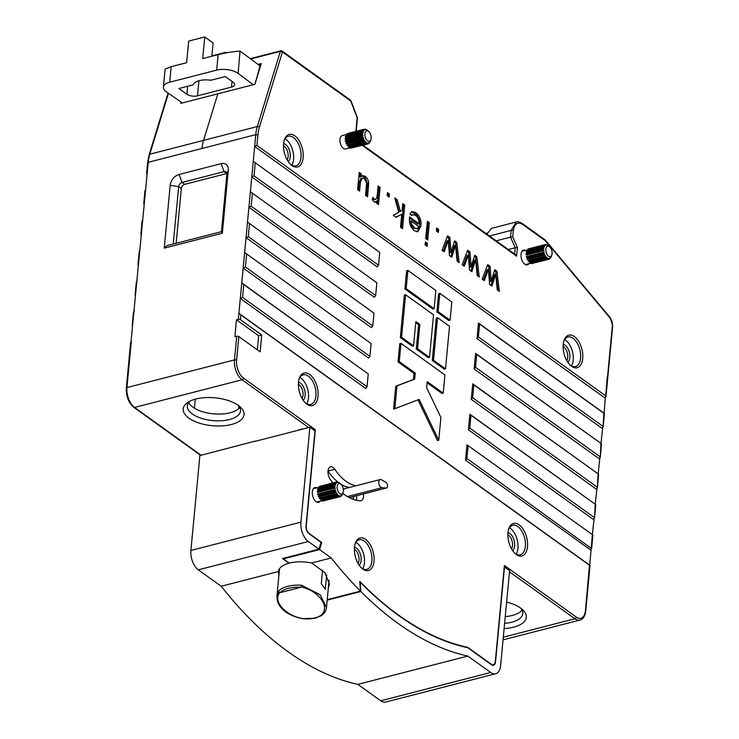 <?xml version="1.0" encoding="UTF-8"?>
<svg xmlns="http://www.w3.org/2000/svg" width="739" height="739" viewBox="0 0 739 739"><rect width="100%" height="100%" fill="white"/><g stroke="black" fill="none" stroke-linecap="round" stroke-linejoin="round"><path stroke-width="1.11" d="M260.95 64.579L258.946 65.087M258.05 64.422L261.246 63.6L254.909 84.292L253.265 84.717L238.097 73.429A15.27 7.011 -174.6 0 0 216.693 70.122L169.721 82.205A15.27 7.011 -174.6 0 0 163.393 87.147A15.27 7.011 -174.6 0 0 166.404 91.876L182.385 102.961L253.265 84.717M522.963 250.327A7.639 4.194 -104.4 0 1 524.274 250.678M527.701 263.989A7.639 4.194 -104.4 0 1 526.722 264.941M521.891 251.408A6.873 3.769 -104.4 0 1 522.51 251.14L526.953 249.994M531.008 263.139L525.937 264.442A6.873 3.769 -104.4 0 1 525.253 264.507M314.269 487.777A7.639 4.194 -104.4 0 1 315.581 488.137M319.008 501.448A7.639 4.194 -104.4 0 1 318.029 502.4M313.197 488.867A6.873 3.769 -104.4 0 1 313.816 488.59L318.26 487.444M322.315 500.599L317.243 501.901A6.873 3.769 -104.4 0 1 316.56 501.966M364.521 140.521L363.93 141.5L347.191 145.805L347.182 144.983L364.521 140.521A6.873 3.769 -104.4 0 1 364.013 139.597L346.166 143.957L364.013 139.597M346.166 143.957L346.194 142.923L363.533 138.461A6.873 3.769 -104.4 0 1 363.2 137.38L345.861 141.842L345.353 141.454L362.092 137.149L363.2 137.38M345.353 141.454L345.603 140.613L362.941 136.152A6.873 3.769 -104.4 0 1 362.821 135.043L345.482 139.514L345.03 138.877L361.777 134.572L362.821 135.043M345.03 138.877L362.821 133.861A6.873 3.769 -104.4 0 1 362.932 132.872L345.593 137.334L345.261 136.549L361.999 132.235L362.932 132.872M345.261 136.549L363.182 131.884A6.873 3.769 -104.4 0 1 363.514 131.126L346.175 135.588L345.991 134.729L362.738 130.424L363.514 131.126M345.991 134.729L362.877 130.212L363.985 130.452A6.873 3.769 -104.4 0 1 364.493 130.018L363.339 130.313M347.154 134.267L347.348 133.565L364.087 129.26L365.131 129.731A6.873 3.769 -104.4 0 1 365.759 129.667L364.364 129.38M365.334 129.131L366.489 129.815A6.873 3.769 -104.4 0 1 367.154 130.138L366.646 129.879M366.886 129.815L367.883 130.692A6.873 3.769 -104.4 0 1 367.948 130.757L368.909 131.662A5.385 2.956 -104.4 0 1 370.932 139.532A5.385 2.956 -104.4 0 1 366.47 139.689A5.385 2.956 -104.4 0 1 365.131 132.697A5.385 2.956 -104.4 0 1 368.909 131.662M370.396 141.149L370.498 140.89A6.873 3.769 -104.4 0 1 370.165 141.648L369.038 143.015M369.602 142.867L369.694 142.331A6.873 3.769 -104.4 0 1 369.186 142.766L368.401 143.828L351.533 147.966M367.81 143.237L368.549 143.043A6.873 3.769 -104.4 0 1 367.92 143.107L367.154 143.948L350.184 148.216L367.154 143.948M350.184 148.216L349.852 147.421L367.191 142.96A6.873 3.769 -104.4 0 1 366.526 142.645L348.632 147.412L365.602 143.264M348.632 147.412L348.457 146.544L365.796 142.082A6.873 3.769 -104.4 0 1 365.168 141.426L347.191 145.805M350.018 147.809L345.649 148.936A6.873 3.769 -104.4 0 1 341.621 146.414A6.873 3.769 -104.4 0 1 342.222 135.625L346.055 134.646M365.796 142.082L365.38 143.098M367.191 142.96L366.932 143.911M368.549 143.043L368.401 143.828M347.154 133.648L363.893 129.343L364.493 130.018M345.03 138.526L361.777 134.572M362.821 133.861L361.777 134.212M345.27 141.084L362.092 137.149M362.941 136.152L362.018 136.77M346.018 143.615L362.904 139.643M363.533 138.461L362.766 139.302M327.183 600.151L360.844 591.486L360.17 582.156A374.516 205.618 75.6 0 0 467.778 647.715L491.463 664.721A6.106 3.353 75.6 0 0 493.495 665.239A6.106 3.353 75.6 0 0 495.527 661.867L504.497 566.979L509.596 570.637L500.626 665.534A14.891 8.175 -104.4 0 1 495.684 673.737A14.891 8.175 -104.4 0 1 490.733 672.49L467.852 656.066A383.301 210.439 -104.4 0 1 360.844 591.486M321.049 542.361L318.943 549.142L308.329 541.521A14.891 8.175 -104.4 0 1 300.921 522.14L309.89 427.244L314.999 430.911L306.029 525.808A6.106 3.353 75.6 0 0 309.068 533.761L321.049 542.361M278.852 575.903L278.501 571.515A25.957 11.916 5.4 0 1 278.501 571.487A25.957 11.916 5.4 0 1 288.958 563.173L282.483 558.527L318.943 549.142M195.299 399.171L194.449 408.196M309.89 427.244L298.787 429.886M495.684 673.737L385.675 702.05A14.891 8.175 -104.4 0 1 380.714 700.803L357.842 684.379A383.301 210.439 -104.4 0 1 221.201 586.258L198.32 569.834A14.891 8.175 -104.4 0 1 190.911 550.453L199.946 454.836M467.852 656.066L357.842 684.379M201.119 455.242A1.524 1.062 125.7 0 1 200.352 455.132L133.787 407.328A1.524 1.062 125.7 0 0 134.553 407.438L201.119 455.242L254.909 441.183M278.501 571.515L221.201 586.258M130.877 343.266L148.243 162.312L202.015 148.474A38.179 20.96 -104.4 0 1 203.567 140.373L217.82 93.835M133.75 312.874L134.23 310.565M181.138 102.102L180.75 103.386L182.385 102.961M222.217 231.446L166.912 245.681L164.252 248.147L170.182 185.332A9.93 6.937 125.7 0 1 179.05 174.487L221.081 163.67A9.93 6.937 125.7 0 1 228.286 170.386L222.347 233.191C222.485 231.307 222.3 230.984 221.792 232.203M221.46 231.649L226.891 174.201A3.815 2.67 -54.3 0 0 226.023 171.901A3.815 2.67 -54.3 0 0 224.12 171.624L182.09 182.441A3.815 2.67 -54.3 0 0 178.681 186.607L173.249 244.055M176.15 243.307L181.332 188.51A3.815 2.67 125.7 0 1 184.741 184.344L226.762 173.526A3.815 2.67 125.7 0 1 226.882 173.499M136.623 282.474L137.103 280.173M139.495 252.082L139.976 249.782M142.368 221.691L142.849 219.391M145.241 191.299L145.722 188.99M254.89 441.405L303.092 428.999M327.229 599.671L360.484 591.117L359.773 581.371A374.137 205.405 -104.4 0 0 467.778 647.355L467.011 647.549M320.938 542.712L321.742 542.5L319.553 549.585L331.211 557.954A383.301 210.439 75.6 0 0 360.484 591.117M283.591 558.241L283.397 558.887L319.553 549.585M261.745 334.979L240.443 319.682A1.524 0.702 -174.6 0 0 238.318 319.359L236.462 319.839L234.873 336.725L236.72 336.245A1.524 0.702 5.4 0 1 238.845 336.568L260.146 351.866L261.745 334.979L258.65 335.774L257.329 349.833M258.65 335.774L236.462 319.839M328.347 587.828L329.455 584.17L324.938 572.716L311.599 562.998L331.211 557.954M311.599 562.998A25.957 11.916 -174.6 0 0 289.263 563.1L283.397 558.887M503.056 639.845L580.013 620.039C583.173 619.162 585.066 616.197 585.713 611.125A1.524 0.702 5.4 0 0 585.427 610.663A13.745 7.547 -104.4 0 1 576.291 617.093L504.395 565.464L495.333 661.377A6.106 3.353 -104.4 0 1 493.31 664.74A6.106 3.353 -104.4 0 1 491.269 664.222L467.778 647.355M378.525 265.209L377.158 266.871L251.787 176.852L254.04 175.827L378.525 265.209L379.735 252.368L253.255 161.324L379.735 252.368M375.652 295.6L374.285 297.263L248.914 207.243L251.168 206.218L375.652 295.6L376.862 282.769L250.382 191.715L376.862 282.769M372.779 325.991L371.412 327.663L246.041 237.644L248.295 236.609L372.779 325.991L373.989 313.16L247.51 222.106L373.989 313.16M369.906 356.383L368.539 358.055L243.168 268.035L245.422 267.001L369.906 356.383L371.117 343.552L244.637 252.498L371.117 343.552M506.621 602.082A30.539 14.013 5.4 0 1 522.584 609.684A30.539 14.013 5.4 0 1 504.118 628.584M504.617 623.356A26.724 12.267 -174.6 0 0 522.787 613.573A26.724 12.267 -174.6 0 0 520.866 608.271M190.209 401.037A26.724 12.267 -174.6 0 0 187.327 405.877A26.724 12.267 -174.6 0 0 192.306 413.96A26.724 12.267 -174.6 0 0 221.543 420.75A26.724 12.267 -174.6 0 0 240.535 410.902A26.724 12.267 -174.6 0 0 238.614 405.609M188.888 418.126A30.539 14.013 5.4 0 1 188.26 402.099A30.539 14.013 5.4 0 1 240.332 407.023A30.539 14.013 5.4 0 1 229.811 424.879A30.539 14.013 5.4 0 1 188.888 418.126M188.685 402.598A26.724 12.267 -174.6 0 0 192.944 407.198A26.724 12.267 -174.6 0 0 218.541 414.099A26.724 12.267 -174.6 0 0 239.824 407.429M505.254 616.603A26.724 12.267 -174.6 0 0 522.067 610.091M373.999 561.27A16.794 9.219 -104.4 0 1 361.519 568.032A16.794 9.219 -104.4 0 1 355.21 543.498A16.794 9.219 -104.4 0 1 366.95 540.486A16.794 9.219 -104.4 0 1 373.999 561.27M361.02 567.534A15.27 8.388 75.6 0 0 366.803 569.363A15.27 8.388 75.6 0 0 371.874 560.947A15.27 8.388 75.6 0 0 368.336 545.715A15.27 8.388 75.6 0 0 359.191 539.784A15.27 8.388 75.6 0 0 355.006 544.181M357.981 563.34A8.018 4.397 75.6 0 0 358.609 555.7A8.018 4.397 75.6 0 0 354.369 549.317M354.471 547.193A9.542 5.238 -104.4 0 1 360.66 555.174A9.542 5.238 -104.4 0 1 359.099 565.15M302.011 398.386A8.018 4.397 75.6 0 0 303.036 395.189A8.018 4.397 75.6 0 0 298.399 384.354M298.51 382.239A9.542 5.238 -104.4 0 1 304.69 390.22A9.542 5.238 -104.4 0 1 303.129 400.196M309.669 374.442A16.794 9.219 -104.4 0 1 318.029 396.307A16.794 9.219 -104.4 0 1 306.861 404.159A16.794 9.219 -104.4 0 1 305.558 403.069A16.794 9.219 -104.4 0 1 299.24 378.544A16.794 9.219 -104.4 0 1 309.669 374.442M305.05 402.57A15.27 8.388 75.6 0 0 305.752 403.124A15.27 8.388 75.6 0 0 310.833 404.399A15.27 8.388 75.6 0 0 315.904 391.846A15.27 8.388 75.6 0 0 308.311 376.105A15.27 8.388 75.6 0 0 303.221 374.83A15.27 8.388 75.6 0 0 299.046 379.218M507.979 532.643A9.542 5.238 -104.4 0 1 514.159 540.625A9.542 5.238 -104.4 0 1 512.598 550.601M511.48 548.791A8.018 4.397 75.6 0 0 512.506 545.594A8.018 4.397 75.6 0 0 507.869 534.759M519.138 524.847A16.794 9.219 -104.4 0 1 527.498 546.712A16.794 9.219 -104.4 0 1 516.33 554.564A16.794 9.219 -104.4 0 1 515.028 553.474A16.794 9.219 -104.4 0 1 508.709 528.948A16.794 9.219 -104.4 0 1 519.138 524.847M514.52 552.975A15.27 8.388 75.6 0 0 515.222 553.529A15.27 8.388 75.6 0 0 520.302 554.804A15.27 8.388 75.6 0 0 525.364 542.25A15.27 8.388 75.6 0 0 517.771 526.51A15.27 8.388 75.6 0 0 512.69 525.235A15.27 8.388 75.6 0 0 508.515 529.623M563.21 344.392A9.542 5.238 -104.4 0 1 569.39 352.374A9.542 5.238 -104.4 0 1 567.829 362.35M566.711 360.54A8.018 4.397 75.6 0 0 567.34 352.9A8.018 4.397 75.6 0 0 563.109 346.508M571.561 366.313A16.794 9.219 -104.4 0 1 570.259 365.223A16.794 9.219 -104.4 0 1 563.949 340.697A16.794 9.219 -104.4 0 1 574.369 336.596A16.794 9.219 -104.4 0 1 582.729 358.461A16.794 9.219 -104.4 0 1 571.561 366.313M569.76 364.724A15.27 8.388 75.6 0 0 570.453 365.278A15.27 8.388 75.6 0 0 575.542 366.553A15.27 8.388 75.6 0 0 580.605 353.999A15.27 8.388 75.6 0 0 573.011 338.259A15.27 8.388 75.6 0 0 567.931 336.984A15.27 8.388 75.6 0 0 563.746 341.372M291.979 165.554A16.794 9.219 -104.4 0 1 290.667 164.474A16.794 9.219 -104.4 0 1 284.358 139.939A16.794 9.219 -104.4 0 1 294.787 135.837A16.794 9.219 -104.4 0 1 303.147 157.712A16.794 9.219 -104.4 0 1 291.979 165.554M290.168 163.975A15.27 8.388 75.6 0 0 290.87 164.52A15.27 8.388 75.6 0 0 295.951 165.804A15.27 8.388 75.6 0 0 301.013 153.25A15.27 8.388 75.6 0 0 293.42 137.509A15.27 8.388 75.6 0 0 288.339 136.225A15.27 8.388 75.6 0 0 284.155 140.622M283.619 143.634A9.542 5.238 -104.4 0 1 289.808 151.615A9.542 5.238 -104.4 0 1 288.247 161.592M287.129 159.781A8.018 4.397 75.6 0 0 288.155 156.585A8.018 4.397 75.6 0 0 283.517 145.759M356.29 500.266A7.639 4.194 75.6 0 0 356.669 495.693M342.813 493.356A64.136 35.213 75.6 0 0 360.309 500.802A7.639 4.194 75.6 0 0 360.992 500.728A7.639 4.194 75.6 0 0 363.468 493.948M356.189 485.708A48.866 26.826 -104.4 0 1 334.85 469.33A7.639 4.194 75.6 0 0 330.564 466.817A7.639 4.194 75.6 0 0 327.987 471.593A7.639 4.194 75.6 0 0 330.084 479.094A64.136 35.213 75.6 0 0 332.855 482.964M338.434 482.484A48.866 26.826 -104.4 0 1 328.051 471.085A7.639 4.194 75.6 0 0 328.024 471.048M349.39 487.463A48.866 26.826 -104.4 0 1 340.67 484.045M362.673 568.688A15.27 8.388 75.6 0 0 363.699 554.398A15.27 8.388 75.6 0 0 355.902 542.371M291.822 165.13A15.27 8.388 75.6 0 0 292.847 150.839A15.27 8.388 75.6 0 0 285.051 138.812M571.413 365.879A15.27 8.388 75.6 0 0 572.439 351.588A15.27 8.388 75.6 0 0 564.642 339.57M306.703 403.725A15.27 8.388 75.6 0 0 307.729 389.435A15.27 8.388 75.6 0 0 299.932 377.417M516.173 554.13A15.27 8.388 75.6 0 0 517.198 539.839A15.27 8.388 75.6 0 0 509.402 527.822M545.197 239.999A1.524 0.841 140.1 0 1 545.308 240.101A1.524 0.841 140.1 0 1 545.373 240.766L522.436 224.286C517.531 221.58 514.492 223.723 513.3 230.707L512.718 236.831L510.529 237.145L511.176 230.392L489.44 235.981M585.427 610.663L589.491 565.021L238.891 313.281L240.886 314.953L240.443 319.682M321.742 542.5L309.096 533.419A5.727 3.141 -104.4 0 1 306.251 525.965L315.341 429.719A1.524 1.062 125.7 0 1 314.86 430.809M240.886 314.953L589.713 565.418L592.364 534.63L468.101 445.645L466.882 458.476L591.625 548.606L592.89 535.193M242.549 297.392L240.295 298.427L241.764 282.889L243.759 284.561L242.549 297.392L367.034 386.774L368.244 373.943L243.759 284.561M434.126 308.736L432.888 309.05L404.926 288.977L406.653 270.742L407.891 270.419L435.844 290.501L434.126 308.736L406.164 288.653L404.926 288.977M406.164 288.653L407.891 270.419M450.097 320.199L448.859 320.523L436.878 311.923L438.606 293.679L439.844 293.365L451.825 301.965L450.097 320.199L438.116 311.599L436.878 311.923M438.116 311.599L439.844 293.365M415.845 321.576L413.554 345.889L412.316 346.203L400.335 337.603L404.353 295.055L405.591 294.732L433.544 314.814L429.525 357.362L417.544 348.753L419.844 324.439L415.845 321.576M429.525 357.362L428.287 357.676L416.306 349.076L418.607 324.763L415.743 322.703M418.607 324.763L419.844 324.439M416.306 349.076L417.544 348.753M400.335 337.603L401.563 337.289L405.591 294.732M413.554 345.889L401.563 337.289M445.506 368.835L444.268 369.149L432.287 360.549L436.306 318.001L437.543 317.678L449.524 326.287L445.506 368.835L433.516 360.226L437.543 317.678M432.287 360.549L433.516 360.226M394.82 408.704L393.582 409.027L395.734 386.229L413.434 379.467L414.006 373.389L398.035 361.916L399.753 343.681L400.991 343.367L444.924 374.913L443.206 393.148L427.225 381.675L426.652 387.753L440.906 417.461L438.754 440.259L419.152 399.411L394.82 408.704L396.972 385.915L414.671 379.153L415.244 373.075L399.272 361.602L400.991 343.367M398.035 361.916L399.272 361.602M414.006 373.389L415.244 373.075M413.434 379.467L414.671 379.153M395.734 386.229L396.972 385.915M438.754 440.259L437.516 440.573L417.978 399.854M443.206 393.148L441.968 393.462L427.124 382.802M478.373 336.901L477.015 338.573L478.484 323.035L479.593 324.07L478.373 336.901L602.858 426.283L600.983 443.446L475.611 353.427L476.72 354.461L475.5 367.292L599.985 456.674L598.11 473.847L472.738 383.818L473.847 384.853L472.627 397.684L597.112 487.066L595.237 504.238L469.865 414.219L470.974 415.244L469.755 428.084L594.239 517.466L592.364 534.63L468.101 445.645M475.5 367.292L474.142 368.964L475.611 353.427M472.627 397.684L471.27 399.356L472.738 383.818M469.755 428.084L468.397 429.747L469.865 414.219M590.895 550.158L465.524 460.138L466.993 444.61M465.524 460.138L466.882 458.476M486.89 234.152L491.518 228.342L516.238 221.977C517.355 221.349 519.305 221.82 522.085 223.363L545.031 239.842A1.524 1.524 0 0 1 545.308 240.101L610.238 317.659L612.686 325.844L605.989 396.64L605.731 395.892L605.259 398.201L254.659 146.461L241.764 282.889L368.244 373.943M238.318 319.359L240.295 298.427L365.666 388.446L367.034 386.774M496.192 240.831L510.529 237.145L515.222 247.722L508.275 249.514M355.865 131.376L357.159 117.75L350.766 101.021L282.437 51.97L280.377 51.324L250.706 58.963M512.718 236.831L517.402 247.408L516.579 256.147L515.554 254.733L363.015 145.213M517.402 247.408L515.222 247.722L514.621 254.068M375.578 199.456L376.585 198.329L377.25 195.114L378.119 185.932L380.105 187.364L378.479 204.638L376.687 203.354L376.908 200.943L375.504 202.209L374.119 201.83L372.151 199.558L373.075 197.433L374.461 199.17L375.578 199.456L374.34 199.77L372.493 198.763M374.461 199.17L373.232 199.493M374.849 202.19L376.908 200.943M377.343 203.835L378.867 187.724L378.008 187.106M380.105 187.364L378.83 187.697M400.39 211.354L402.127 210.384L402.764 203.631L404.75 205.063L402.515 228.702L400.529 227.27L401.757 214.236L396.187 217.358L393.333 215.308L398.737 212.278L394.765 197.886L397.139 199.595L400.39 211.354L399.152 211.677L395.91 199.964L395.189 199.447M397.139 199.595L395.855 199.918M395.901 217.146L401.757 214.236M401.388 227.889L403.512 205.414L402.653 204.795M404.75 205.063L403.476 205.387M426.569 239.177L428.093 223.067L427.234 222.448M429.331 222.716L427.705 239.99L425.71 238.558L427.345 221.284L429.331 222.716L428.057 223.039M437.239 231.621L437.414 229.755L436.555 229.136M438.652 229.404L438.366 232.434L436.379 231.002L436.666 227.972L438.652 229.404L437.377 229.737M470.845 263.417L471.076 266.871L474.678 255.269L476.849 256.83L479.26 277.005L477.172 275.508L475.611 259.777L471.842 271.684L469.524 270.012L468.369 254.964L464.221 266.206L462.134 264.71L467.63 250.216L469.976 251.897L470.845 263.417L469.607 263.731L468.738 252.258L467.26 251.186M469.976 251.897L468.702 252.221M463.335 265.578L467.131 255.278L468.369 254.964M467.399 257.671L466.161 257.994M470.928 271.019L474.373 260.1L475.611 259.777M474.687 262.816L473.459 263.13M477.865 276.007L475.62 257.19L474.364 256.294M476.849 256.83L475.574 257.163M471.076 266.871L469.838 267.185L469.607 263.731M490.918 277.827L491.149 281.282L494.751 269.689L496.922 271.241L499.333 291.415L497.245 289.919L495.684 274.197L491.915 286.095L489.587 284.423L488.442 269.375L484.294 280.626L482.207 279.12L487.703 264.627L490.049 266.308L490.918 277.827L489.68 278.141L488.812 266.668L487.334 265.606M490.049 266.308L488.775 266.64M483.408 279.989L487.204 269.698L488.442 269.375M487.472 272.091L486.234 272.405M491.001 285.439L494.446 274.511L495.684 274.197M494.76 277.227L493.532 277.55M497.938 290.418L495.693 271.61L494.437 270.705M496.922 271.241L495.647 271.573M491.149 281.282L489.911 281.605L489.68 278.141M450.772 248.997L451.002 252.461L454.605 240.859L456.776 242.42L459.187 262.594L457.099 261.098L455.538 245.366L451.769 257.274L449.451 255.602L448.296 240.554L444.148 251.796L442.061 250.299L447.557 235.796L449.903 237.478L450.772 248.997L449.534 249.32L448.675 237.838L447.187 236.776M449.903 237.478L448.628 237.81M443.261 251.158L447.058 240.868L448.296 240.554M447.326 243.26L446.088 243.584M450.855 256.609L454.3 245.69L455.538 245.366M454.614 248.406L453.386 248.72M457.792 261.597L455.547 242.78L454.291 241.875M456.776 242.42L455.501 242.743M451.002 252.461L449.765 252.775L449.534 249.32M425.969 245.542L426.154 243.639L425.285 243.02M427.382 243.325L427.096 246.355L425.11 244.923L425.396 241.893L427.382 243.325L426.154 243.639M409.443 217.672L409.526 216.897L419.068 223.76C419.096 220 417.923 217.22 415.558 215.409L413.009 214.587L411.789 215.612L409.859 213.913L412.048 211.511L415.863 212.712C419.613 215.612 421.332 219.973 421.008 225.801L417.849 231.732L414.293 230.679C410.681 227.704 409.055 223.372 409.443 217.672M417.23 231.815L419.77 226.116C420.177 221.774 419.105 217.996 416.537 214.763L411.466 211.742M421.008 225.801L419.77 226.116M415.863 212.712L414.256 213.128M411.253 215.141L413.009 214.587M419.068 223.76L417.831 224.074L409.415 218.023M388.012 196.278L388.187 194.412L387.328 193.794M389.425 194.061L389.139 197.091L387.153 195.659L387.439 192.63L389.425 194.061L388.151 194.385M358.47 190.274L359.219 182.33L360.918 178.376L362.156 178.062L360.456 182.016L359.597 191.087L357.602 189.655L359.237 172.381L361.232 173.813L360.965 176.63L362.516 175.54L365.094 176.261C367.172 177.693 368.382 180.057 368.706 183.346L367.56 196.805L365.574 195.373L366.618 182.856L364.364 178.653L362.156 178.062M360.456 182.016L359.219 182.33M366.433 195.992L367.468 183.669L365.38 178.034L361.898 175.799M368.567 186.154L367.329 186.477M368.706 183.346L367.468 183.669M365.094 176.261L363.486 176.676M360.965 176.63L359.727 176.954L359.995 174.164L359.126 173.545M361.232 173.813L359.958 174.136M607.329 376.234L605.731 395.892L256.913 145.426L257.902 134.96L255.777 134.637A38.179 20.96 -104.4 0 1 257.329 126.535L280.377 51.324A1.524 0.841 75.6 0 1 280.82 50.806A1.524 0.841 75.6 0 1 281.328 50.936A1.524 1.062 125.7 0 1 282.095 51.046A1.524 1.062 125.7 0 1 282.437 51.97L259.398 127.182A36.654 20.119 75.6 0 0 257.902 134.96M259.398 127.182A1.524 0.951 -163 0 0 257.329 126.535L203.567 140.373A38.179 20.96 -104.4 0 0 202.015 148.474L255.777 134.637L254.659 146.461L256.913 145.426M528.939 263.675A7.639 4.194 -104.4 0 1 527.36 264.867A7.639 4.194 -104.4 0 1 521.401 258.521A7.639 4.194 -104.4 0 1 523.554 250.078A7.639 4.194 -104.4 0 1 525.512 250.364M238.817 405.859L238.54 408.787M320.246 501.125A7.639 4.194 -104.4 0 1 318.666 502.326A7.639 4.194 -104.4 0 1 312.708 495.971A7.639 4.194 -104.4 0 1 314.86 487.537A7.639 4.194 -104.4 0 1 316.819 487.814M603.116 427.031L603.855 413.055L478.484 323.035M479.593 324.07L604.077 413.452L605.259 398.201M600.244 457.423L600.983 443.446L476.72 354.461M597.371 487.823L598.11 473.847L473.847 384.853M594.498 518.215L595.237 504.238L470.974 415.244M468.397 429.747L593.768 519.766M471.27 399.356L596.641 489.375M474.142 368.964L599.514 458.984M477.015 338.573L602.387 428.592M322.555 570.222L321.289 583.644L325.308 589.334L326.666 574.988M280.053 592.66L279.591 592.65C270.668 605.13 296.487 623.504 314.703 617.924C333.714 613.952 322.906 591.671 301.309 587.062L301.013 587.265A23.666 10.863 -174.6 0 0 280.053 592.66L301.013 587.265M301.309 587.062L301.54 585.233L320.236 594.821L326.481 607.532C326.01 611.024 324.264 613.739 321.243 615.698L315.063 618.284L301.909 618.598C289.956 615.836 282.261 611.033 278.806 604.179C277.679 602.738 277.06 599.976 276.968 595.902L278.603 591.135L279.591 592.65M178.903 88.504L193.258 84.809A15.27 7.011 5.4 0 1 210.911 80.265L225.256 76.57L233.247 82.306A7.639 3.501 5.4 0 1 234.669 84.615A7.639 3.501 5.4 0 1 231.51 87.082L197.516 95.83A7.639 3.501 5.4 0 1 186.893 94.241L178.903 88.504M225.995 52.903L226.06 52.247L211.871 55.896M211.844 56.229L213.1 42.945L204.749 36.95L202.708 58.575L218.162 54.603L216.693 70.122M169.721 82.205L171.189 66.686L186.644 62.713L188.685 41.088L204.749 36.95M238.097 73.429L240.027 51.148C233.506 51.518 226.217 52.663 218.162 54.603M255.805 81.364L260.036 65.9L240.203 51.139M226.06 52.247L226.781 52.765M171.189 66.686L165.102 69.087L163.393 87.147M322.509 501.051L339.256 496.737L339.506 495.804L322.167 500.266L322.731 501.079L339.478 496.774L340.236 495.915A6.873 3.769 -104.4 0 0 340.762 495.851L340.67 495.869M323.885 500.783L340.707 496.59L341.483 495.509A6.873 3.769 -104.4 0 0 341.972 495.047L342.434 494.345A6.873 3.769 -104.4 0 0 342.739 493.597A6.873 3.769 -104.4 0 0 342.748 493.56M340.762 495.851A6.873 3.769 -104.4 0 0 340.845 495.823L340.707 496.59M341.372 495.703L341.889 495.564M338.674 482.613L339.247 482.881A6.873 3.769 -104.4 0 0 338.591 482.585L337.427 481.92L337.862 482.475A6.873 3.769 -104.4 0 0 337.335 482.539L336.19 482.105L336.614 482.881L335.377 483.195M341.122 484.47A5.385 2.956 -104.4 0 1 343.145 492.331A5.385 2.956 -104.4 0 1 339.801 493.652A5.385 2.956 -104.4 0 1 337.16 486.317A5.385 2.956 -104.4 0 1 341.122 484.47L340.152 483.555A6.873 3.769 -104.4 0 0 339.986 483.408L338.979 482.539M336.384 482.188L337.427 481.92M336.19 482.105L319.451 486.41L319.276 487.177M319.257 486.511L335.996 482.197M318.13 487.648L318.324 488.507L335.663 484.045L334.869 483.343L318.269 487.435L334.869 483.343M336.614 482.881A6.873 3.769 -104.4 0 0 336.116 483.343L335.007 483.13M317.428 489.514L317.779 490.299L335.109 485.837L334.176 485.209L317.502 489.209L334.176 485.209M335.663 484.045A6.873 3.769 -104.4 0 0 335.349 484.83L334.24 484.904M317.243 491.878L317.705 492.488L335.044 488.026L333.991 487.574L317.243 491.518L333.991 487.574M333.982 487.213L317.243 491.518M317.604 494.456L318.112 494.825L335.451 490.363L317.521 494.086L334.342 490.151M334.259 489.772L317.521 494.086M318.454 496.941L335.192 492.627M335.044 492.294L335.802 491.435L318.463 495.897L318.306 496.599M319.497 498.76L336.245 494.456L336.818 493.467L319.479 497.929L319.497 498.76L337.474 494.345A6.873 3.769 -104.4 0 0 338.111 494.982L337.705 495.998L338.841 495.509A6.873 3.769 -104.4 0 0 339.506 495.804M320.957 500.303L337.926 496.155L320.957 500.303L320.772 499.444L338.111 494.982M336.818 493.467A6.873 3.769 -104.4 0 1 336.3 492.553M335.802 491.435A6.873 3.769 -104.4 0 1 335.451 490.363M335.183 489.135A6.873 3.769 -104.4 0 1 335.044 488.026M335.016 486.835A6.873 3.769 -104.4 0 1 335.109 485.837M531.202 263.592L547.95 259.287L548.199 258.345L530.861 262.807L531.424 263.629L548.172 259.315L548.929 258.456A6.873 3.769 -104.4 0 0 549.456 258.391L549.363 258.419M532.579 263.333L549.4 259.13L550.176 258.05A6.873 3.769 -104.4 0 0 550.666 257.588L551.128 256.886A6.873 3.769 -104.4 0 0 551.433 256.137A6.873 3.769 -104.4 0 0 551.442 256.11M549.456 258.391A6.873 3.769 -104.4 0 0 549.539 258.364L549.4 259.13M550.065 258.244L550.583 258.114M547.368 245.163L547.941 245.422A6.873 3.769 -104.4 0 0 547.276 245.126L546.343 244.498L546.555 245.015A6.873 3.769 -104.4 0 0 546.029 245.08L544.883 244.646L545.308 245.422L544.07 245.745M549.816 247.011A5.385 2.956 -104.4 0 1 551.839 254.881A5.385 2.956 -104.4 0 1 548.495 256.193A5.385 2.956 -104.4 0 1 545.853 248.867A5.385 2.956 -104.4 0 1 549.816 247.011L548.846 246.105A6.873 3.769 -104.4 0 0 548.68 245.948L547.673 245.08M545.077 244.738L546.121 244.47M544.883 244.646L528.145 248.96L527.96 249.727M527.951 249.052L544.689 244.748M526.824 250.198L527.018 251.057L544.357 246.595L543.562 245.884L526.824 250.198L543.562 245.884M545.308 245.422A6.873 3.769 -104.4 0 0 544.809 245.884L543.701 245.671M526.122 252.054L526.464 252.84L543.802 248.378L542.869 247.75L526.196 251.75L542.869 247.75M544.357 246.595A6.873 3.769 -104.4 0 0 544.043 247.371L542.934 247.445M525.937 254.419L526.399 255.038L543.738 250.576L542.685 250.115L525.937 254.059L542.685 250.115M542.675 249.754L525.937 254.059M526.297 257.006L526.805 257.366L544.144 252.904L526.297 257.006L543.036 252.692M542.953 252.322L526.214 256.627M527.147 259.481L543.886 255.177M543.738 254.835L544.495 253.976L527.156 258.438L526.999 259.149M528.191 261.301L544.939 256.996L545.511 256.008L528.173 260.47L528.191 261.301L546.167 256.886A6.873 3.769 -104.4 0 0 546.805 257.532L546.398 258.539L547.534 258.059A6.873 3.769 -104.4 0 0 548.199 258.345M529.651 262.853L546.62 258.696L529.651 262.853L529.466 261.994L546.805 257.532M545.511 256.008A6.873 3.769 -104.4 0 1 544.994 255.103M544.495 253.976A6.873 3.769 -104.4 0 1 544.144 252.904M543.867 251.676A6.873 3.769 -104.4 0 1 543.738 250.576M543.71 249.385A6.873 3.769 -104.4 0 1 543.802 248.378M347.395 496.571L381.86 487.703A4.203 2.309 -104.4 0 1 378.922 483.796A4.203 2.309 -104.4 0 1 380.188 479.537A4.203 2.309 -104.4 0 1 381.342 479.731L385.841 482.234A3.058 1.681 -104.4 0 1 387.522 485.357A3.058 1.681 -104.4 0 1 386.525 488.008A3.058 1.681 -104.4 0 1 386.22 488.036L349.159 497.578M381.86 487.703L386.22 488.036M417.221 228.748L413.323 228.277L410.616 224.785L410.006 221.367L411.244 221.053L418.81 226.485L417.221 228.748L414.561 227.963L411.854 224.471L411.244 221.053M413.323 228.277L414.561 227.963M410.616 224.785L411.854 224.471M255.445 81.105L255.916 80.985M490.733 672.49L380.714 700.803M308.329 541.521L198.32 569.834M300.921 522.14L190.911 550.453M131.357 340.956L126.951 387.559L234.485 359.884A1.524 0.702 5.4 0 1 236.609 360.207A13.745 7.547 -104.4 0 0 243.454 378.1A1.524 1.062 125.7 0 1 242.087 379.763L134.553 407.438A15.27 8.388 75.6 0 1 126.951 387.559A1.524 0.702 -174.6 0 0 126.314 388.049C126.064 396.381 128.558 402.801 133.787 407.328M203.567 140.373L149.795 154.211A38.179 20.96 75.6 0 0 148.243 162.312A1.524 0.702 -174.6 0 0 147.606 162.811L146.59 173.563M168.464 93.308L149.795 154.211A1.524 0.951 -163 0 0 149.158 154.728L147.606 162.811M179.05 174.487L182.09 182.441L184.741 184.344M170.182 185.332L178.681 186.607L181.332 188.51M226.762 173.526L224.12 171.624L221.081 163.67M226.891 174.201L228.286 170.386M222.347 233.191L164.252 248.147M254.04 175.827L255.251 162.986M251.168 206.218L252.378 193.387M248.295 236.609L249.505 223.778M245.422 267.001L246.632 254.17M328.051 471.085L334.85 469.33M612.686 325.844A1.524 0.702 -174.6 0 0 612.4 325.382A6.106 3.353 75.6 0 0 610.303 318.324L545.373 240.766A1.524 1.062 125.7 0 0 545.031 239.842M607.68 375.283L612.4 325.382M610.238 317.659A1.524 0.841 140.1 0 1 610.303 318.324M236.72 336.245L234.485 359.884A15.27 8.388 75.6 0 0 242.087 379.763L308.653 427.567M503.305 637.194L574.933 618.755A1.524 1.062 -54.3 0 0 576.291 617.093M580.013 620.039A15.27 8.388 -104.4 0 1 574.933 618.755L509.494 571.774M243.454 378.1L315.341 429.719M516.238 221.977L511.176 230.392A1.524 0.702 -174.6 0 1 513.3 230.707M516.579 256.147L362.332 145.389M522.436 224.286L521.328 223.252M238.845 336.568L236.609 360.207M278.603 591.135A25.2 11.565 5.4 0 1 301.54 585.233M186.893 94.241L187.651 86.251M198.939 80.754L197.516 95.83M231.51 87.082L232.037 81.438M353.353 496.553L353.224 499.37M370.932 139.532L370.47 140.964M132.226 325.529L133.491 312.117M149.158 154.728L168.067 93.04M130.618 342.517L126.314 388.049M143.717 203.955L144.983 190.551M140.844 234.355L142.11 220.943M137.971 264.747L139.237 251.334M135.098 295.138L136.364 281.725M493.31 664.74L492.045 665.063M350.702 100.301L282.095 51.046A1.524 1.524 0 0 0 280.82 50.806L250.299 58.658M585.713 611.125L590.018 565.594M487.195 233.127L485.92 233.459M350.831 100.467L357.473 117.852L356.207 131.283M603.126 426.948L604.382 413.628M600.253 457.339L601.509 444.019M597.38 487.731L598.636 474.41M594.507 518.122L595.763 504.802M279.536 568.707L276.968 595.902M329.077 580.115L326.49 607.421M343.145 492.331L342.739 493.597M551.839 254.881L551.433 256.137M386.525 488.008L349.224 497.606M380.188 479.537L343.293 489.033M353.667 496.469L353.528 499.481"/></g></svg>
